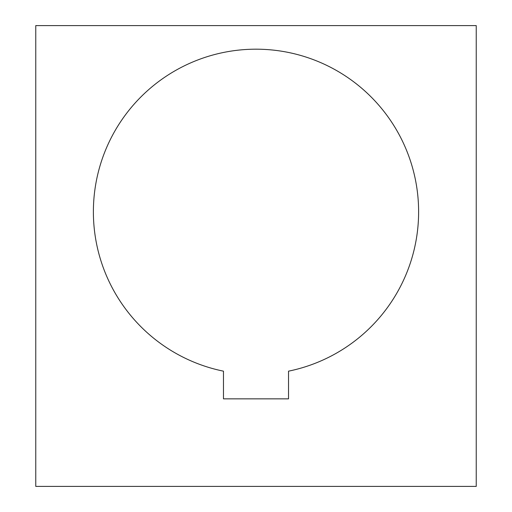 <?xml version="1.0" encoding="UTF-8"?>
<svg xmlns="http://www.w3.org/2000/svg" width="512" height="512" viewBox="0 0 512 512"><rect width="100%" height="100%" fill="white"/><g stroke="black" fill="none" stroke-linecap="round" stroke-linejoin="round"><path stroke-width="0.77" d="M288.525 398.848L223.475 398.848L223.475 371.168A162.637 162.637 0 0 1 256 49.184A162.637 162.637 0 0 1 288.525 371.168L288.525 398.848M476.237 25.6L476.237 486.4L35.763 486.4L35.763 25.6L476.237 25.6"/></g></svg>
